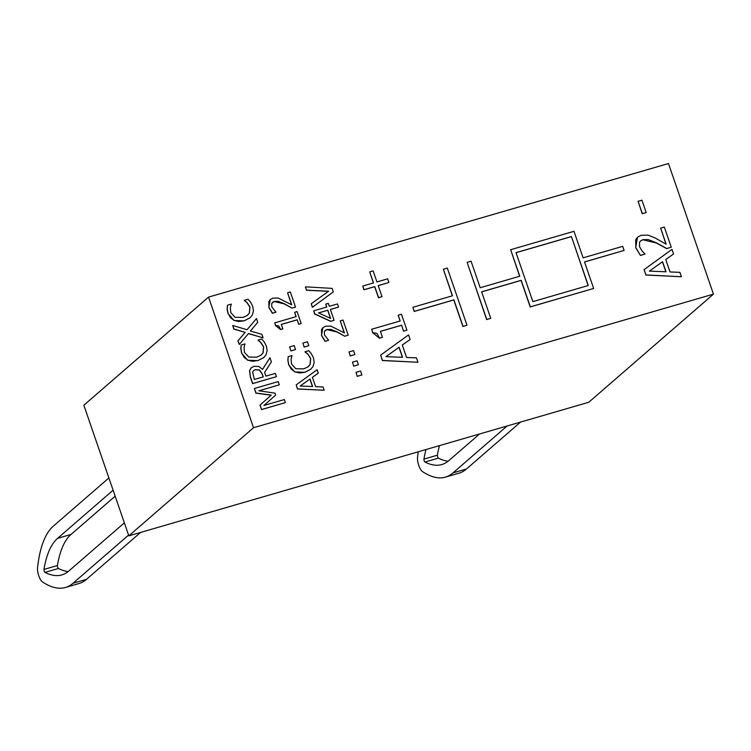 <?xml version="1.0" encoding="UTF-8"?>
<svg xmlns="http://www.w3.org/2000/svg" width="751" height="751" viewBox="0 0 751 751"><rect width="100%" height="100%" fill="white"/><g stroke="black" fill="none" stroke-linecap="round" stroke-linejoin="round"><path stroke-width="1.13" d="M418.241 451.792A174.401 56.879 -106.2 0 0 417.528 457.359A8.721 2.844 -106.2 0 0 418.786 465.47A8.721 2.844 -106.2 0 0 422.409 471.534A174.401 56.879 -106.2 0 0 445.427 477.12L458.889 473.205A174.401 56.879 73.8 0 0 466.465 468.99L520.584 422.071M439.448 445.634A161.324 52.617 -106.2 0 0 437.401 455.181A1.746 0.573 -106.2 0 0 437.645 456.88A1.746 0.573 -106.2 0 0 438.415 458.129A161.324 52.617 -106.2 0 0 448.112 461.227M479.551 433.984L448.788 460.654A161.324 52.617 73.8 0 1 441.785 464.559A161.324 52.617 73.8 0 1 424.963 462.034A1.746 0.573 73.8 0 1 424.184 460.795A1.746 0.573 73.8 0 1 423.949 459.086A161.324 52.617 73.8 0 1 425.986 449.539M445.427 477.12A174.401 56.879 -106.2 0 0 453.003 472.905L507.122 425.977M108.886 477.955L53.349 526.113A174.401 56.879 -106.2 0 0 37.55 567.709A8.721 2.844 -106.2 0 0 38.808 575.829A8.721 2.844 -106.2 0 0 42.431 581.894A174.401 56.879 -106.2 0 0 65.45 587.47L78.911 583.565A174.401 56.879 73.8 0 0 86.487 579.35L140.606 532.421M115.166 496.176L71.026 534.449A161.324 52.617 -106.2 0 0 57.423 565.531A1.746 0.573 -106.2 0 0 57.667 567.24A1.746 0.573 -106.2 0 0 58.437 568.479A161.324 52.617 -106.2 0 0 68.134 571.577M124.347 522.856L68.81 571.013A161.324 52.617 73.8 0 1 61.807 574.909A161.324 52.617 73.8 0 1 44.976 572.384A1.746 0.573 73.8 0 1 44.206 571.145A1.746 0.573 73.8 0 1 43.962 569.446A161.324 52.617 73.8 0 1 57.574 538.354L113.101 490.196M65.45 587.47A174.401 56.879 -106.2 0 0 73.025 583.255L128.562 535.097M644.123 269.581L645.963 274.932L681.42 276.743L679.908 272.35L670.033 271.956L665.743 259.489L673.572 253.96L671.995 249.379L644.011 269.684L645.963 274.932M662.56 261.724L666.034 271.806L649.39 271.111L662.56 261.724L649.418 271.111M665.874 271.806L662.438 261.827M645.851 275.035L681.42 276.743M665.743 259.508L673.572 253.96M304.925 372.243L310.801 369.22L313.026 366.507L314.162 362.339L313.43 357.72L311.233 353.552L308.764 350.689L304.99 351.787L307.872 354.068L310.679 358.471L310.154 364.498L307.75 367.023L303.751 368.844L295.819 368.75L291.51 364.038L291.078 359.147L292.017 355.552L288.206 356.659L287.943 360.32L288.806 364.808L291.191 369.051L294.824 371.811L299.452 372.965L304.803 372.346L294.702 371.914L288.694 364.902L287.943 360.32M308.436 366.479L310.032 364.601L310.567 358.574L307.872 354.068M307.76 354.172L305.075 352.022M310.745 369.276L304.803 372.346M287.83 360.424L288.206 356.659M250.543 377.218L252.711 383.526L276.462 376.636L275.335 373.378L265.892 376.12L264.605 372.393L271.393 361.907L269.938 357.683L262.597 369.389L258.71 366.441L253.885 366.338L251.012 367.99L249.642 370.628L250.421 377.321L249.529 370.722L251.35 367.652M276.462 376.636L252.599 383.63L250.421 377.321M263.113 376.927L262.155 374.129L259.395 370.065L255.19 369.755L253.603 370.562M252.683 372.12L253.594 370.572L255.302 369.661L259.517 369.961L262.268 374.026L263.254 376.889L254.326 379.48L252.683 372.12M262.568 369.351L269.938 357.683M290.994 350.858L295.537 349.534L294.185 345.601L289.642 346.924L290.872 350.952L289.642 346.924M290.872 350.952L295.537 349.534M261.648 409.492L285.399 402.592L284.357 399.551L263.892 405.493L275.626 395.12L274.95 393.139L258.832 390.792L279.288 384.85L278.17 381.592L254.42 388.492L255.978 393.017L271.233 395.092L260.118 405.042L261.536 409.586L260.006 405.146L271.12 395.195L255.866 393.12L254.42 388.492M285.399 402.592L261.536 409.586M279.288 384.85L258.982 390.811M304.277 347L308.811 345.676L307.459 341.752L302.916 343.066L304.155 347.103L302.916 343.066M304.155 347.103L308.811 345.676M466.991 325.239L447.314 268.098L443.362 269.243L452.496 295.781L412.909 307.272L414.317 311.355L453.904 299.856L463.038 326.394L466.991 325.239L462.916 326.488L453.782 299.959L414.205 311.458L412.909 307.272M452.355 295.819L443.362 269.243M298.767 324.235L301.189 323.531L297.077 311.581L294.645 312.285L296.147 316.631L274.744 322.846L275.617 325.39L278.705 325.981L280.677 329.492L282.845 328.854L281.315 324.413L297.236 319.785L298.645 324.338L297.236 319.785M282.845 328.854L280.555 329.586L275.504 325.493L274.744 322.846M296.007 316.678L294.645 312.285M298.645 324.338L301.189 323.531M297.114 319.888L281.334 324.47M624.1 250.43L622.692 246.347L583.114 257.846L573.98 231.317L510.652 249.707L519.786 276.237L480.199 287.727L471.065 261.198L467.113 262.352L486.789 319.494L490.741 318.34L481.607 291.81L521.185 280.32L530.328 306.849L593.656 288.459L584.522 261.93L624.1 250.43L584.541 261.986M519.645 276.274L510.652 249.707M490.741 318.34L486.667 319.597L467.113 262.352M588.286 285.521L532.872 301.62L516.012 252.636L571.427 236.546L588.286 285.521M588.155 285.568L571.427 236.546M593.656 288.459L530.206 306.952L521.072 280.423L481.626 291.876M571.304 236.649L516.031 252.702M292.158 308.06L295.519 307.075L290.327 291.979L287.567 292.777L291.707 304.803L278.133 298.025L272.951 298.138L270.276 299.527L268.849 301.451L268.933 307.337L272.519 313.195L275.908 312.209L271.768 306.774L271.702 303.498L274.265 301.423L278.311 301.367L284.404 303.798L292.036 308.154L284.282 303.902L274.153 301.517L272.519 302.343M275.908 312.209L272.406 313.289L268.82 307.431L270.219 299.574M291.519 304.69L287.567 292.777M292.036 308.154L295.519 307.075M256.72 357.176L248.788 357.072L244.479 352.369L244.047 347.469L244.986 343.883L241.174 344.991L240.911 348.642L241.775 353.13L244.159 357.373L247.792 360.133L252.42 361.287L257.884 360.564L263.77 357.551L265.985 354.829L267.131 350.67L266.398 346.042L264.202 341.883L261.733 339.02L257.959 340.109L260.841 342.4L263.648 346.802L263.122 352.829L260.719 355.345L256.72 357.176M263.714 357.598L257.771 360.668L247.67 360.236L241.662 353.233L240.799 348.746L241.174 344.991M261.404 354.81L263 352.923L263.535 346.896L260.728 342.503L257.959 340.109M357.363 376.27L361.907 374.946L360.555 371.013L356.012 372.336L357.241 376.364L356.012 372.336M357.241 376.364L361.907 374.946M245.277 332.242L237.992 340.785L239.278 344.512L248.525 333.51L263.103 337.856L261.902 334.336L250.336 331.013L257.762 322.31L256.476 318.584L247.06 329.745L232.726 325.483L233.936 328.994L245.164 332.346L233.814 329.098L232.726 325.483M239.278 344.512L237.879 340.879L245.164 332.346M263.103 337.856L248.44 333.613M247.041 329.736L256.476 318.584M353.852 366.066L358.396 364.742L357.035 360.818L352.501 362.132L353.73 366.169L352.501 362.132M353.73 366.169L358.396 364.742M243.024 317.401L235.091 317.307L230.782 312.594L230.35 307.703L231.289 304.108L227.478 305.216L227.215 308.877L228.088 313.355L230.463 317.598L234.096 320.367L238.724 321.522L244.197 320.799L250.074 317.776L252.298 315.054L253.434 310.895L252.702 306.277L250.505 302.109L248.037 299.245L244.263 300.344L247.145 302.625L249.952 307.028L249.426 313.054L247.023 315.57L243.024 317.401M250.017 317.823L244.075 320.893L233.983 320.47L227.966 313.458L227.102 308.971L227.478 305.216M247.708 315.035L249.304 313.158L249.839 307.131L247.032 302.728L244.263 300.344M350.341 355.861L354.876 354.547L353.524 350.614L348.98 351.937L350.219 355.965L348.98 351.937M350.219 355.965L354.876 354.547M315.627 386.662L312.407 377.312L318.283 373.163L317.1 369.736L296.194 384.887L297.574 388.896L324.16 390.248L323.024 386.962L315.627 386.662M318.283 373.163L312.407 377.331M324.16 390.248L297.452 388.999L296.194 384.887M300.137 386.033L310.022 378.992L312.623 386.549L300.137 386.033M312.463 386.549L309.9 379.095L300.165 386.033M344.831 336.138L348.201 335.153L343 320.057L340.25 320.855L344.39 332.881L330.815 326.103L325.624 326.216L322.958 327.605L321.531 329.529L321.616 335.415L325.202 341.273L328.591 340.287L324.451 334.852L324.385 331.576L326.948 329.501L330.994 329.445L337.086 331.876L344.718 336.232L336.964 331.98L326.826 329.595L325.192 330.421M328.591 340.287L325.08 341.367L321.503 335.509L322.892 327.652M344.202 332.768L340.25 320.855M344.718 336.232L348.201 335.153M328.647 291.21L311.261 303.733L312.463 307.225L333.303 291.895L332.092 288.375L305.441 286.844L306.586 290.158L328.647 291.21M333.303 291.895L312.341 307.328L311.261 303.733M328.506 291.313L306.464 290.261L305.441 286.844M337.452 303.939L329.295 306.305L328.29 303.395L325.727 304.136L326.732 307.056L313.702 310.839L314.744 313.852L330.759 321.25L334.101 320.283L330.384 309.459L338.541 307.093L337.452 303.939M327.821 310.21L330.656 318.443L318.546 312.904L327.821 310.21L318.631 312.942M330.478 318.358L327.708 310.304M334.101 320.283L330.637 321.353L314.622 313.956L313.702 310.839M326.601 307.093L325.727 304.136M330.402 309.525L338.541 307.093M406.582 357.476L402.292 345.009L410.13 339.48L408.553 334.899L380.673 355.101L382.512 360.452L417.969 362.264L416.458 357.87L406.582 357.476M410.13 339.48L402.301 345.028M417.969 362.264L382.4 360.555L380.673 355.101M385.939 356.631L399.11 347.244L402.583 357.326L385.939 356.631M402.433 357.326L398.997 347.347L385.967 356.631M403.691 331.107L406.92 330.168L401.438 314.237L398.199 315.176L400.199 320.968L371.661 329.257L372.825 332.646L376.936 333.425L379.565 338.11L382.466 337.265L380.428 331.341L401.644 325.174L403.569 331.2L401.644 325.174M382.466 337.265L379.452 338.213L372.712 332.74L371.661 329.257M400.058 321.006L398.199 315.176M403.569 331.2L406.92 330.168M401.532 325.277L380.447 331.398M640.584 255.359L645.1 254.054L642.18 251.144L639.58 246.807L639.486 242.432L640.65 240.827L642.912 239.663L648.31 239.597L656.421 242.845L666.757 248.515L671.253 247.21L664.316 227.074L660.645 228.144L666.165 244.178L654.985 237.936L648.066 235.138L641.147 235.288L637.59 237.138L635.684 239.71L635.806 247.548L640.462 255.462L635.684 247.652L637.524 237.185M645.1 254.054L640.462 255.462M671.253 247.21L666.644 248.619L656.308 242.948L642.79 239.766L640.594 240.883M665.977 244.066L660.645 228.144M387.657 278.828L376.936 281.935L373.125 270.876L369.717 271.871L373.519 282.93L362.799 286.047L364.057 289.698L374.777 286.582L378.588 297.64L381.996 296.654L378.194 285.587L388.915 282.479L387.657 278.828M381.996 296.654L378.466 297.743L374.665 286.685L363.935 289.802L362.799 286.047M373.388 282.967L369.717 271.871M378.213 285.652L388.915 282.479M641.936 200.188L638.087 201.306L642.34 213.659L646.189 212.542L641.936 200.188M646.189 212.542L642.227 213.763L638.087 201.306M668.474 163.53L713.45 294.139L253.519 427.713L208.543 297.105L668.474 163.53M253.519 427.713L128.825 535.848L83.849 405.23L208.543 297.105M128.825 535.848L588.756 402.273L713.45 294.139M423.949 459.086L437.401 455.181M424.963 462.034L438.415 458.129M466.465 468.99L453.003 472.905M57.574 538.354L71.026 534.449M43.962 569.446L57.423 565.531M44.976 572.384L58.437 568.479M86.487 579.35L73.025 583.255"/></g></svg>
